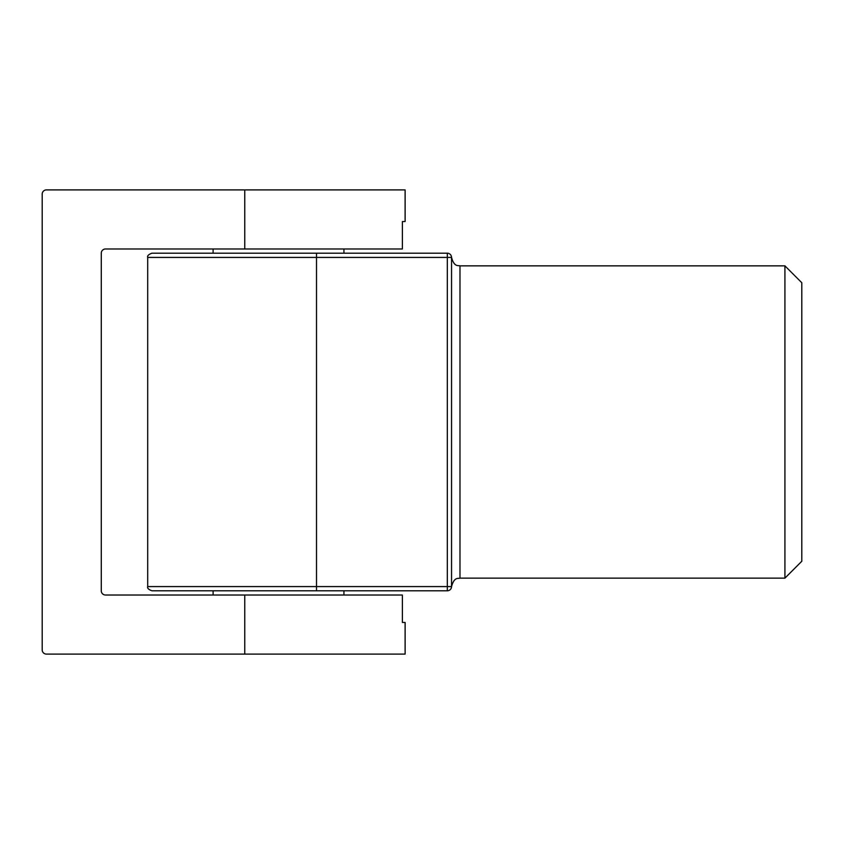 <?xml version="1.0" encoding="UTF-8"?>
<svg xmlns="http://www.w3.org/2000/svg" width="844" height="844" viewBox="0 0 844 844"><rect width="100%" height="100%" fill="white"/><g stroke="black" fill="none" stroke-linecap="round" stroke-linejoin="round"><path stroke-width="1.27" d="M244.76 189.9L405.12 189.9L405.12 221.55L402.377 221.55L402.377 248.98L244.76 248.98L244.76 189.9L46.42 189.9A4.22 4.22 0 0 0 42.2 194.12L42.2 649.88A4.22 4.22 0 0 0 46.42 654.1L244.76 654.1L244.76 595.02L402.377 595.02L402.377 622.45L405.12 622.45L405.12 654.1L244.76 654.1M244.76 595.02L105.5 595.02A4.22 4.22 0 0 1 101.28 590.8L101.28 253.2A4.22 4.22 0 0 1 105.5 248.98L244.76 248.98M402.377 221.55L405.12 221.55M405.12 622.45L402.377 622.45M151.92 253.2L447.32 253.2A4.22 4.22 0 0 1 451.54 257.42L451.54 586.58A4.22 4.22 0 0 1 447.32 590.8L151.92 590.8C148.565 589.566 147.162 588.162 147.7 586.58L316.5 586.58L316.5 257.42L147.7 257.42C147.162 255.837 148.565 254.434 151.92 253.2M164.58 590.8L316.5 590.8L316.5 586.58L447.32 586.58L447.32 257.42L316.5 257.42L316.5 253.2M784.92 265.86L801.8 282.74L801.8 561.26L784.92 578.14L784.92 265.86L459.98 265.86L459.98 578.14C458.049 578.847 454.283 576.663 451.54 586.58L447.32 586.58L447.32 590.8M447.32 253.2L447.32 257.42L451.54 257.42C454.283 267.337 458.049 265.153 459.98 265.86M147.7 586.58L147.7 257.42M784.92 578.14L459.98 578.14M343.93 595.02L343.93 590.8M213.11 595.02L213.11 590.8M343.93 253.2L343.93 248.98M213.11 253.2L213.11 248.98"/></g></svg>
